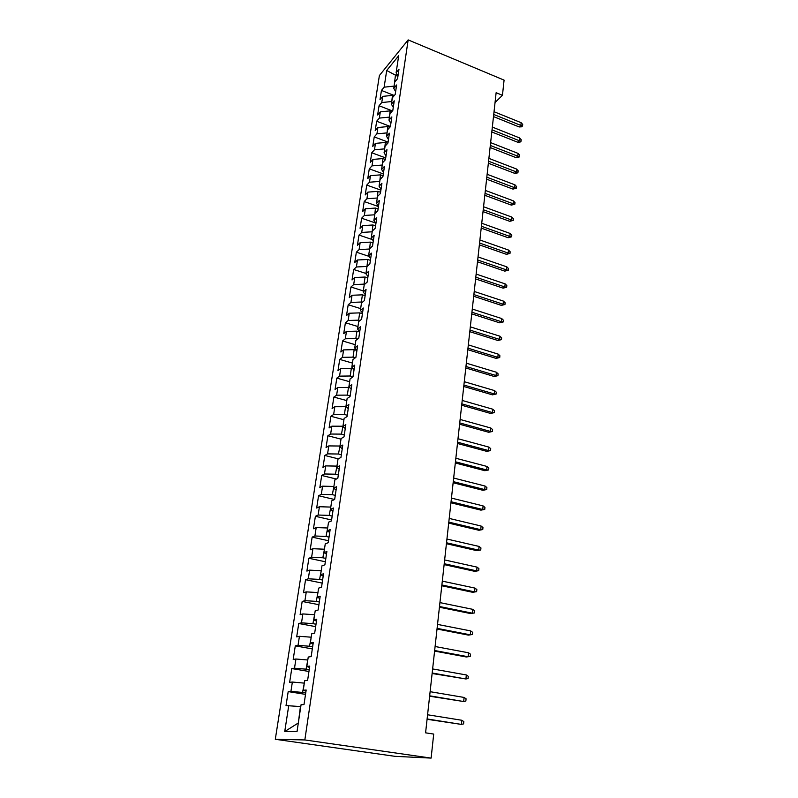 <?xml version="1.0" encoding="UTF-8"?>
<svg xmlns="http://www.w3.org/2000/svg" width="798" height="798" viewBox="0 0 798 798"><rect width="100%" height="100%" fill="white"/><g stroke="black" fill="none" stroke-linecap="round" stroke-linejoin="round"><path stroke-width="1.2" d="M495.039 102.533L502.451 95.311L496.127 92.708L425.583 732.833L433.703 734.07L431.12 758.1L395.01 756.334L275.3 739.277L379.389 75.551L408.157 39.9L304.836 739.946L275.3 739.277M397.893 76.458L386.701 70.493L384.127 87.182L381.444 90.433L380.018 99.59L382.711 96.378L381.763 102.543L379.07 105.735L377.624 115.002L380.327 111.85L379.359 118.094L376.666 121.226L375.21 130.603L377.913 127.51L376.935 133.835L374.232 136.897L372.756 146.393L375.469 143.371L374.481 149.765L371.768 152.767L370.282 162.373L372.985 159.41L371.988 165.884L369.284 168.827L367.768 178.553L370.481 175.66L369.474 182.213L366.761 185.086L365.235 194.931L367.948 192.109L366.92 198.742L364.207 201.545L362.661 211.52L365.374 208.757L364.337 215.48L361.624 218.213L360.058 228.308L362.771 225.625L361.723 232.427L359 235.081L357.414 245.315L360.137 242.702L359.08 249.594L356.357 252.168L354.741 262.532L357.474 259.998L356.397 266.981L353.664 269.475L352.038 279.968L354.771 277.514L353.684 284.587L350.95 287.001L349.305 297.634L352.038 295.26L350.93 302.422L348.197 304.756L346.522 315.519L349.265 313.235L348.147 320.487L345.404 322.741L343.719 333.644L346.452 331.439L345.315 338.791L342.581 340.955L340.866 352.008L343.609 349.893L342.462 357.334L339.719 359.419L337.983 370.611L340.726 368.586L339.559 376.127L336.816 378.122L335.06 389.464L337.803 387.529L336.626 395.18L333.873 397.065L332.098 408.566L334.841 406.731L333.644 414.481L330.901 416.277L329.095 427.918L331.838 426.182L330.631 434.042L327.878 435.738L326.053 447.538L328.796 445.912L327.569 453.872L324.816 455.468L322.961 467.429L325.714 465.902L324.467 473.982L321.714 475.468L319.838 487.598L322.582 486.172L321.325 494.361L318.572 495.738L316.666 508.037L319.419 506.73L318.133 515.029L315.39 516.296L313.454 528.765L316.198 527.568L314.901 535.987L312.148 537.134L310.193 549.782L312.936 548.705L311.619 557.233L308.876 558.271L306.881 571.089L309.634 570.131L308.297 578.799L305.554 579.707L303.529 592.715L306.282 591.877L304.926 600.665L302.173 601.443L300.128 614.64L302.881 613.931L301.504 622.839L298.761 623.497L296.676 636.884L299.43 636.305L298.033 645.343L295.29 645.871L293.185 659.447L295.928 659.008L294.512 668.185L291.769 668.564L289.634 682.34L292.367 682.041L290.931 691.357L288.198 691.597L286.023 705.572L300.437 706.579L298.282 723.217M386.701 70.493L398.681 55.75L396.127 72.708L397.953 76.089M297.933 723.227L284.736 731.547L297.026 731.596L301.065 704.734L303.998 704.574L306.173 690.021L303.24 690.28L304.676 680.714L307.609 680.395L309.754 666.061L306.821 666.47L308.237 657.043L311.17 656.584L313.285 642.46L310.342 643.018L311.739 633.732L314.681 633.123L316.756 619.218L313.823 619.916L315.2 610.769L318.133 610.021L320.178 596.315L317.245 597.153L318.601 588.136L321.534 587.248L323.549 573.752L320.616 574.72L321.953 565.842L324.886 564.814L326.881 551.518L323.938 552.615L325.255 543.867L328.197 542.71L330.153 529.603L327.22 530.83L328.517 522.201L331.449 520.934L333.384 508.007L330.452 509.363L331.729 500.855L334.661 499.458L336.566 486.72L333.634 488.186L334.891 479.807L337.823 478.291L339.699 465.743L336.776 467.319L338.013 459.059L340.946 457.424L342.791 445.045L339.868 446.74L341.095 438.591L344.018 436.855L345.843 424.646L342.921 426.451L344.128 418.421L347.05 416.566L348.846 404.536L345.933 406.441L347.12 398.521L350.043 396.566L351.818 384.696L348.896 386.711L350.073 378.89L352.995 376.836L354.741 365.135L351.828 367.24L352.985 359.529L355.898 357.374L357.624 345.833L354.711 348.038L355.858 340.437L358.771 338.182L360.477 326.791L357.564 329.095L358.691 321.594L361.604 319.25L363.28 308.008L360.377 310.402L361.484 303.001L364.397 300.567L366.053 289.474L363.15 291.958L364.247 284.657L367.15 282.133L368.786 271.19L365.883 273.764L366.97 266.552L369.863 263.948L371.479 253.146L368.586 255.799L369.654 248.687L372.546 245.993L374.142 235.34L371.25 238.073L372.307 231.051L375.2 228.278L376.776 217.764L373.883 220.577L374.93 213.635L377.813 210.792L379.369 200.408L376.486 203.3L377.514 196.458L380.397 193.535L381.923 183.281L379.05 186.253L380.067 179.49L382.94 176.498L384.456 166.373L381.584 169.415L382.581 162.732L385.454 159.67L386.95 149.685L384.077 152.787L385.075 146.194L387.938 143.061L389.414 133.196L386.551 136.368L387.529 129.865L390.392 126.663L391.848 116.917L388.985 120.159L389.953 113.735L392.816 110.463L394.252 100.837L391.399 104.149L392.357 97.795L395.2 94.463L396.626 84.967L393.773 88.329L394.721 82.064L397.564 78.673L398.97 69.286L396.127 72.708M284.736 731.547L288.766 705.422M305.734 692.963L302.562 692.455L304.307 683.158M290.931 691.357L302.562 692.455M292.367 682.041L303.968 683.098M309.205 669.712L306.063 669.183L307.789 660.026M294.512 668.185L306.063 669.183M295.928 659.008L307.449 659.966M303.24 690.28L306.003 691.148M312.636 646.809L309.514 646.25L311.22 637.233M298.033 645.343L309.514 646.25M299.43 636.305L310.881 637.173M306.821 666.47L309.544 667.457M316.008 624.226L312.916 623.647L314.592 614.769M301.504 622.839L312.916 623.647M302.881 613.931L314.262 614.699M310.342 643.018L313.035 644.126M319.33 601.981L316.277 601.373L317.923 592.625M304.926 600.665L316.277 601.373M306.282 591.877L317.604 592.555M313.823 619.916L316.467 621.133M322.611 580.046L319.579 579.418L321.205 570.799M308.297 578.799L319.579 579.418M309.634 570.131L320.886 570.73M317.245 597.153L319.858 598.48M325.843 558.42L322.831 557.782L324.447 549.273M311.619 557.233L322.831 557.782M312.936 548.705L324.128 549.204M320.616 574.72L323.19 576.156M329.035 537.104L326.043 536.446L327.639 528.057M314.901 535.987L326.043 536.446M316.198 527.568L327.32 527.987M323.938 552.615L326.482 554.161M332.177 516.077L329.215 515.398L330.781 507.139M318.133 515.029L329.215 515.398M319.419 506.73L330.472 507.069M327.22 530.83L329.724 532.475M335.27 495.349L332.337 494.66L333.883 486.511M321.325 494.361L332.337 494.66M322.582 486.172L333.574 486.441M330.452 509.363L332.916 511.099M338.332 474.91L335.419 474.192L336.946 466.172M324.467 473.982L335.419 474.192M325.714 465.902L336.636 466.092M333.634 488.186L336.068 490.022M341.344 454.75L338.452 454.012L339.968 446.102M327.569 453.872L338.452 454.012M328.796 445.912L339.659 446.022M336.776 467.319L339.18 469.244M344.317 434.86L341.454 434.112L342.941 426.312M330.631 434.042L341.454 434.112M331.838 426.182L342.641 426.222M339.868 446.74L342.242 448.755M347.25 415.239L344.407 414.481L345.574 406.701L346.452 406.93M333.644 414.481L344.407 414.481M334.841 406.731L345.574 406.701M342.921 426.451L345.255 428.556M350.142 395.888L347.32 395.11L348.477 387.429L350.073 387.878M336.626 395.18L347.32 395.11M337.803 387.529L348.477 387.429M345.933 406.441L348.237 408.626M352.995 376.786L350.202 375.998L351.339 368.417L353.574 369.055M339.559 376.127L350.202 375.998M340.726 368.586L351.339 368.417M348.896 386.711L351.18 388.975M355.329 357.803L353.035 357.135L354.162 349.664L356.935 350.472L354.711 348.038M342.462 357.334L353.035 357.135M343.609 349.893L354.162 349.664M351.828 367.24L354.073 369.584M357.634 339.06L355.838 338.522L356.945 331.15L359.699 331.978M345.315 338.791L355.838 338.522M346.452 331.439L356.945 331.15M359.958 320.567L358.601 320.158L359.699 312.876L362.432 313.714M348.147 320.487L358.601 320.158M349.265 313.235L359.699 312.876M357.564 329.095L359.758 331.589M362.292 302.332L361.334 302.023L362.412 294.841L365.125 295.699M350.93 302.422L361.334 302.023M352.038 295.26L362.412 294.841M360.377 310.402L362.541 312.966M364.626 284.327L364.028 284.138L365.095 277.036L367.778 277.904M353.684 284.587L364.028 284.138M354.771 277.514L365.095 277.036M363.15 291.958L365.284 294.602M366.97 266.562L367.738 259.47L370.402 260.348M356.397 266.981L366.681 266.472M357.474 259.998L367.738 259.47M365.883 273.764L367.998 276.467M369.594 249.126L370.352 242.113L372.995 243.011M359.08 249.594L369.304 249.026M360.137 242.702L370.352 242.113M368.586 255.799L370.671 258.572M372.177 231.909L372.925 224.986L375.559 225.884M361.723 232.427L371.898 231.809M362.771 225.625L372.925 224.986M371.25 238.073L373.314 240.906M374.741 214.911L375.469 208.069L378.082 208.986M364.337 215.48L374.462 214.812M365.374 208.757L375.469 208.069M373.883 220.577L375.918 223.47M377.264 198.123L377.993 191.36L380.576 192.288M366.92 198.742L376.985 198.024M367.948 192.109L377.993 191.36M376.486 203.3L378.491 206.253M379.758 181.545L380.466 174.862L383.04 175.799M369.474 182.213L379.479 181.445M370.481 175.66L380.466 174.862M379.05 186.253L381.035 189.266M382.222 165.166L382.92 158.573L385.474 159.52M371.988 165.884L381.943 165.066M372.985 159.41L382.92 158.573M381.584 169.415L383.539 172.478M384.656 148.997L385.344 142.483L387.668 143.351M374.481 149.765L384.377 148.897M375.469 143.371L385.344 142.483M384.077 152.787L386.023 155.909M387.06 133.017L387.738 126.583L389.773 127.361M376.935 133.835L386.791 132.917M377.913 127.51L387.738 126.583M386.551 136.368L388.466 139.55M389.434 117.236L390.102 110.872L391.858 111.56M379.359 118.094L389.165 117.136M380.327 111.85L390.102 110.872M388.985 120.159L390.88 123.391M391.778 101.645L392.436 95.361L393.933 95.95M381.763 102.543L391.509 101.546M382.711 96.378L392.436 95.361M391.399 104.149L393.264 107.431M394.092 86.244L395.429 75.461L396.756 73.875M384.127 87.182L393.823 86.134M393.773 88.329L395.618 91.66M502.451 95.311L504.077 80.119L408.157 39.9M431.12 758.1L304.836 739.946M381.444 90.433L394.302 95.521M379.07 105.735L392.407 110.932M376.666 121.226L390.412 126.493M374.232 136.897L388.077 142.114M371.768 152.767L385.713 157.934M369.284 168.827L383.319 173.934M366.761 185.086L380.905 190.143M364.207 201.545L378.452 206.542M361.624 218.213L375.609 223.021M359 235.081L372.357 239.59M356.357 252.168L369.005 256.358M353.664 269.475L365.933 273.455M350.95 287.001L363.309 290.921M348.197 304.756L360.646 308.617M345.404 322.741L357.943 326.542M342.581 340.955L355.22 344.696M339.719 359.419L352.447 363.09M336.816 378.122L349.644 381.723M333.873 397.065L346.811 400.606M330.901 416.277L343.928 419.748M327.878 435.738L341.015 439.139M324.816 455.468L338.362 458.87M321.714 475.468L336.387 479.039M318.572 495.738L334.561 499.508M315.39 516.296L331.589 519.977M312.148 537.134L328.487 540.725M308.876 558.271L325.345 561.752M305.554 579.707L322.163 583.079M302.173 601.443L318.921 604.704M298.761 623.497L315.649 626.649M295.29 645.871L312.317 648.904M291.769 668.564L308.946 671.477M288.198 691.597L305.524 694.38M493.493 116.598L519.189 126.952L520.875 125.426L493.733 114.463M521.144 122.693L522.7 124.448L522.55 125.964L520.875 125.426L521.144 122.693L494.032 111.71M522.55 125.964L521.613 126.812L519.189 126.952M491.797 131.959L517.663 142.214L519.348 140.727L492.027 129.865M519.628 137.954L521.194 139.71L521.044 141.246L519.348 140.727L519.628 137.954L492.336 127.082M521.044 141.246L520.106 142.074L517.663 142.214M490.082 147.51L516.116 157.665L517.812 156.199L490.311 145.445M518.092 153.406L519.678 155.141L519.528 156.697L517.812 156.199L518.092 153.406L490.62 142.633M519.528 156.697L518.58 157.505L516.116 157.665M488.356 163.241L514.56 173.296L516.266 171.869L488.576 161.226M516.545 169.036L518.131 170.762L517.982 172.338L516.266 171.869L516.545 169.036L488.895 158.373M517.982 172.338L517.034 173.136L514.56 173.296M486.6 179.171L512.974 189.116L514.69 187.72L486.82 177.186M514.969 184.847L516.575 186.572L516.416 188.168L514.69 187.72L514.969 184.847L487.139 174.293M516.416 188.168L512.974 189.116M484.825 195.291L511.378 205.126L513.094 203.759L485.034 193.345M513.383 200.857L514.999 202.572L514.84 204.188L513.094 203.759L513.383 200.857L485.354 190.423M514.84 204.188L511.378 205.126M483.019 211.6L509.762 221.325L511.488 219.999L483.229 209.704M511.777 217.056L513.403 218.762L513.244 220.398L511.488 219.999L511.777 217.056L483.558 206.742M513.244 220.398L509.762 221.325M481.204 228.118L508.127 237.724L509.852 236.427L481.413 226.263M510.151 233.455L511.787 235.161L511.628 236.807L509.852 236.427L510.151 233.455L481.743 223.26M511.628 236.807L508.127 237.724M479.359 244.846L506.461 254.333L508.196 253.066L479.558 243.021M508.496 250.053L510.151 251.749L509.992 253.415L508.196 253.066L508.496 250.053L479.897 239.989M509.992 253.415L506.461 254.333M477.493 261.774L504.785 271.13L506.531 269.914L477.693 259.998M506.83 266.861L508.496 268.547L508.326 270.233L506.531 269.914L506.83 266.861L478.032 256.926M508.326 270.233L504.785 271.13M475.608 278.921L503.089 288.148L504.835 286.961L475.798 277.185M505.144 283.879L506.82 285.554L506.65 287.26L504.835 286.961L505.144 283.879L476.137 274.083M506.65 287.26L503.089 288.148M473.693 296.277L501.363 305.375L503.119 304.228L473.882 294.592M503.428 301.105L505.124 302.771L504.954 304.497L503.119 304.228L503.428 301.105L474.221 291.45M504.954 304.497L501.363 305.375M471.758 313.863L499.628 322.821L501.383 321.714L471.937 312.227M501.703 318.552L503.398 320.197L503.229 321.953L501.383 321.714L501.703 318.552L472.286 309.035M503.229 321.953L499.628 322.821M469.793 331.669L497.862 340.487L499.628 339.419L469.972 330.083M499.947 336.217L501.663 337.853L501.483 339.639L499.628 339.419L499.947 336.217L470.321 326.851M501.483 339.639L497.862 340.487M467.808 349.704L496.077 358.382L497.852 357.354L467.977 348.167M498.171 354.113L499.897 355.738L499.718 357.534L497.852 357.354L498.171 354.113L468.336 344.896M499.718 357.534L496.077 358.382M465.793 367.968L494.261 376.496L496.047 375.519L465.952 366.491M496.376 372.237L498.112 373.843L497.932 375.668L496.047 375.519L496.376 372.237L466.321 363.17M497.932 375.668L494.261 376.496M463.758 386.481L492.436 394.85L494.221 393.923L463.907 385.055M494.551 390.591L496.306 392.187L496.127 394.042L494.221 393.923L494.551 390.591L464.276 381.693M496.127 394.042L492.436 394.85M461.683 405.224L490.58 413.444L492.366 412.556L461.843 403.858M492.705 409.184L494.471 410.771L494.291 412.646L492.366 412.556L492.705 409.184L462.212 400.456M494.291 412.646L490.58 413.444M459.598 424.227L488.695 432.277L490.491 431.439L459.738 422.91M490.83 428.017L492.615 429.593L492.426 431.489L490.491 431.439L490.83 428.017L460.117 419.459M492.426 431.489L488.695 432.277M457.473 443.479L486.79 451.359L488.595 450.571L457.613 442.222M488.945 447.109L490.74 448.666L490.551 450.591L488.595 450.571L488.945 447.109L457.992 438.73M490.551 450.591L486.79 451.359M455.319 462.99L484.855 470.7L486.67 469.952L455.459 461.793M487.019 466.451L488.835 467.997L488.635 469.942L486.67 469.952L487.019 466.451L455.848 458.252M488.635 469.942L484.855 470.7M453.144 482.76L482.9 490.291L484.725 489.603L453.274 481.623M485.074 486.042L486.9 487.578L486.71 489.553L484.725 489.603L485.074 486.042L453.663 478.042M486.71 489.553L482.9 490.291M450.94 502.8L480.925 510.141L482.75 509.513L451.05 501.733M483.099 505.902L484.945 507.418L484.745 509.423L482.75 509.513L483.099 505.902L451.459 498.092M484.745 509.423L480.925 510.141M448.695 523.119L478.91 530.271L480.745 529.692L448.805 522.111M481.104 526.032L482.96 527.538L482.76 529.563L480.745 529.692L481.104 526.032L449.214 518.421M482.76 529.563L478.91 530.271M446.431 543.707L476.875 550.67L478.71 550.141L446.531 542.78M479.079 546.44L480.955 547.927L480.745 549.982L478.71 550.141L479.079 546.44L446.94 539.039M480.745 549.982L476.875 550.67M444.127 564.595L474.81 571.348L476.655 570.879L444.227 563.727M477.024 567.129L478.91 568.595L478.71 570.67L476.655 570.879L477.024 567.129L444.636 559.937M478.71 570.67L474.81 571.348M441.793 585.762L472.715 592.306L474.571 591.897L441.883 584.974M474.95 588.096L476.845 589.542L476.635 591.657L474.571 591.897L474.95 588.096L442.301 581.124M476.635 591.657L472.715 592.306M439.429 607.228L470.591 613.562L472.456 613.213L439.508 606.51M472.835 609.353L474.75 610.789L474.541 612.924L472.456 613.213L472.835 609.353L439.937 602.61M474.541 612.924L470.591 613.562M437.025 629.004L468.446 635.118L470.301 634.829L437.105 628.365M470.69 630.919L472.625 632.325L472.416 634.5L470.301 634.829L470.69 630.919L437.533 624.405M434.591 651.088L466.261 656.973L468.127 656.744L434.661 650.53M468.526 652.784L470.471 654.17L470.261 656.375L468.127 656.744L468.526 652.784L435.1 646.51M432.127 673.492L465.922 678.978L432.177 673.003M466.321 674.958L468.286 676.325L468.067 678.559L465.922 678.978L466.321 674.958L432.626 668.933M429.623 696.215L463.688 701.532L429.663 695.816M464.087 697.442L466.072 698.799L465.852 701.063L463.688 701.532L464.087 697.442L430.122 691.686M427.08 719.277L461.414 724.404L427.12 718.958M461.823 720.265L463.828 721.591L463.598 723.886L461.414 724.404L461.823 720.265L427.578 714.769"/></g></svg>
